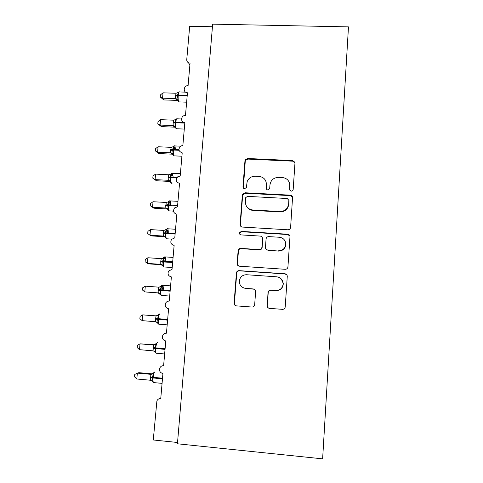 <?xml version="1.0" encoding="UTF-8"?>
<svg xmlns="http://www.w3.org/2000/svg" width="483" height="483" viewBox="0 0 483 483"><rect width="100%" height="100%" fill="white"/><g stroke="black" fill="none" stroke-linecap="round" stroke-linejoin="round"><path stroke-width="0.72" d="M291.285 191.153C292.366 191.105 293 190.55 293.175 189.499L294.962 163.157L294.835 162.21L292.607 160.579L247.622 158.496L245.243 159.849L244.959 160.821L242.967 186.891C242.991 187.947 243.529 188.551 244.579 188.708L246.36 187.507L247.151 181.614C248.673 178.052 251.383 176.253 255.272 176.204L259.009 176.392C263.821 177.11 266.296 179.875 266.441 184.693L266.193 188.098C266.224 189.155 266.767 189.765 267.824 189.928L269.707 188.279L269.955 184.874C270.782 180.105 273.65 177.599 278.558 177.364L282.332 177.551C286.298 177.998 288.768 180.123 289.746 183.92L289.649 189.728L291.285 191.153M267.081 305.588L267.081 305.673C267.165 307.212 267.962 308.106 269.466 308.365L282.47 309.343C284.046 309.307 284.964 308.51 285.224 306.947L287.282 276.155C287.071 274.773 286.274 273.982 284.892 273.776L239.103 270.643C237.739 270.655 236.857 271.319 236.447 272.635L234.092 303.119C234.122 304.682 234.901 305.606 236.429 305.878L251.939 307.043C253.46 307.013 254.372 306.24 254.674 304.731L255.622 291.684C255.579 290.114 254.795 289.202 253.267 288.937L245.581 288.381C241.126 287.512 239.079 284.795 239.441 280.237C240.48 276.614 242.864 274.779 246.602 274.736L276.765 276.819C280.532 277.393 282.664 279.579 283.159 283.37C282.833 287.94 280.382 290.337 275.805 290.555L270.746 290.192C269.182 290.235 268.27 291.032 268.005 292.577L267.286 305.727C267.322 307.037 267.956 307.906 269.194 308.329M348.478 26.879L212.665 24.15L177.436 443.786L322.626 458.85L348.478 26.879M287.892 229.787C289.444 229.727 290.349 228.936 290.609 227.415L292.577 197.167C292.269 195.971 291.49 195.307 290.247 195.162L245.02 192.765L242.478 194.45L242.339 195.102L240.099 224.42C240.136 225.941 240.908 226.823 242.412 227.064L287.892 229.787M289.969 236.893L287.934 266.912C287.675 268.451 286.763 269.248 285.199 269.297L239.441 266.205C237.926 265.952 237.153 265.046 237.117 263.507L238.161 250.327C238.584 249.053 239.459 248.407 240.794 248.395L259.202 249.572C260.723 249.524 261.629 248.751 261.913 247.254L262.529 238.753C262.486 237.219 261.701 236.326 260.18 236.078L241.065 234.907C239.852 234.666 239.333 233.935 239.502 232.709L241.331 231.399L287.59 234.207C288.919 234.382 289.709 235.124 289.957 236.435L289.969 236.893M189.855 65.332L188.557 62.814L190.042 63.188L188.08 85.636C183.733 85.31 182.695 92.235 187.024 92.724L187.458 92.766L185.478 115.455L184.971 115.467C180.606 115.721 180.479 122.664 184.85 122.652L182.846 145.582L181.228 145.872C177.901 148.855 178.227 151.185 182.212 152.857L180.189 176.029L177.786 176.748C175.299 179.869 175.884 182.085 179.543 183.383L177.496 206.796L174.598 207.925C172.691 211.053 173.445 213.16 176.85 214.229L174.78 237.896L171.562 239.363C170.052 242.454 170.904 244.47 174.128 245.406L172.039 269.327L168.603 271.072C167.366 274.115 168.289 276.065 171.374 276.916L169.261 301.096C167.704 301.048 166.508 301.706 165.675 303.064C164.631 306.071 165.603 307.973 168.591 308.77L166.454 333.21C164.806 333.161 163.574 333.874 162.759 335.359C161.859 338.329 162.868 340.201 165.778 340.968L163.616 365.679C161.896 365.619 160.634 366.386 159.837 367.974C159.046 370.926 160.078 372.773 162.934 373.522L160.754 398.499C158.967 398.439 157.681 399.242 156.897 400.92L153.28 439.977L177.545 442.488M212.448 26.746L189.686 26.275L186.758 59.56C186.692 61.021 187.289 62.108 188.557 62.814M289.752 190.079L289.734 183.842M266 181.511L266.646 185.2L266.441 189.119M294.962 162.892L292.71 161.171L247.894 159.088L245.527 160.434L245.243 161.407L243.366 188.116M292.601 197.293L290.368 195.627L245.304 193.236L242.774 194.915L242.635 195.561L240.407 224.776L240.848 226.382M288.876 200.348L287.222 198.507L247.501 196.37L245.696 197.625L245.352 201.604C245.467 206.44 247.936 209.242 252.754 209.996L279.965 211.53C284.916 211.325 287.802 208.801 288.629 203.977L288.876 200.034M246.753 206.706C248.22 208.946 250.303 210.177 253.007 210.407L252.754 209.996M288.997 200.795L288.756 204.406C287.928 209.217 285.055 211.729 280.122 211.934L253.007 210.407M262.172 237.274L262.746 239.061L262.136 247.525C261.852 249.017 260.953 249.789 259.437 249.838L241.095 248.667C239.767 248.679 238.892 249.319 238.469 250.586L237.431 263.718L238.403 265.904M289.866 235.994L287.717 234.527L241.627 231.731L239.809 233.035L240.075 234.521M278.443 250.804C283.086 250.532 285.513 248.081 285.731 243.462C285.151 239.834 283.038 237.763 279.385 237.256L268.783 236.61C267.238 236.664 266.332 237.455 266.073 238.97L265.463 247.453C265.511 248.986 266.296 249.88 267.817 250.128L278.606 251.069C283.231 250.792 285.652 248.353 285.864 243.752L285.199 241.319M266.103 249.294L267.817 250.128M278.606 251.069L268.023 250.387M281.275 278.951L283.304 283.509C282.978 288.067 280.538 290.452 275.98 290.669L270.939 290.307C269.381 290.349 268.47 291.14 268.21 292.68L267.292 305.642M243.637 287.946L245.581 288.381M254.269 289.22L245.871 288.502M286.824 274.863L285.03 273.952L239.411 270.83C238.053 270.842 237.171 271.5 236.767 272.81L234.418 303.185C234.418 304.556 235.064 305.455 236.362 305.872M163.809 99.933L160.278 96.998L162.548 98.17L175.601 98.629L175.492 96.25L176.084 93.261L163.037 92.821L162.548 98.17L163.809 99.933L176.669 100.386L175.504 98.635L177.605 100.615C176.416 99.311 175.969 99.003 176.271 99.697L177.593 100.567M178.052 92.537L178.595 92.344L177.412 95.236L187.235 95.374M175.552 95.61L177.412 95.236L177.979 99.275L177.527 100.156M175.601 98.629L177.979 99.275M176.084 93.261L178.595 92.344M160.278 96.998L160.471 94.867L163.037 92.821M161.37 126.618L157.808 123.799L160.078 125.061L173.192 125.592L173.083 123.195L173.681 120.176L160.573 119.663L160.078 125.061L161.37 126.618L174.285 127.144L173.095 125.586M175.836 119.204L176.198 119.295L175.003 122.235L183.667 122.404M173.143 122.543L175.003 122.235L175.577 126.286L175.19 127.488M173.089 125.598L175.577 126.286M173.681 120.176L176.198 119.295M157.808 123.799L158.007 121.65L160.573 119.663M158.907 153.558L155.321 150.853L157.591 152.211L170.765 152.815L170.71 149.736L171.248 147.345L158.092 146.76L157.591 152.211L158.907 153.558L171.882 154.155L170.662 152.821L171.338 152.996L173.983 155.912L174.532 155.876M173.512 148.625L175.269 148.239L174.315 147.4L173.56 148.269M173.421 146.349L173.783 146.494L172.576 149.495L178.879 149.627M170.71 149.736L172.576 149.495L173.156 153.558L172.709 154.337M170.765 152.815L173.156 153.558M171.248 147.345L173.783 146.494M155.321 150.853L155.52 148.686L158.092 146.76M156.426 180.751L152.803 178.167L155.079 179.616L168.307 180.298L168.199 177.847L168.802 174.774L155.586 174.115L155.079 179.616L156.426 180.751L169.448 181.421L168.211 180.292M171.205 175.812L172.854 175.438L171.894 174.641L171.163 175.486M170.982 173.747L171.338 173.958L170.125 177.007L177.219 177.243M168.259 177.189L170.125 177.007L170.704 181.089L170.306 182.043L171.55 183.323L172.063 183.25M168.307 180.298L170.704 181.089M168.802 174.774L171.338 173.958M152.803 178.167L153.008 175.975L155.586 174.115M153.057 201.731L150.473 203.518L150.267 205.734L152.543 207.285L165.826 208.04L165.723 205.571L166.327 202.468L153.057 201.731L152.543 207.285L153.914 208.197L166.997 208.946L165.729 208.034M168.869 203.252L170.421 202.89L169.455 202.136L168.754 202.951M167.891 202.051L168.519 201.411L168.875 201.689L167.649 204.792L177.635 205.251M165.784 204.901L167.649 204.792L168.235 208.885L167.824 209.719M165.826 208.04L168.235 208.885M166.327 202.468L168.875 201.689M150.503 229.606L147.913 231.333L147.707 233.567L149.99 235.215L163.326 236.054L163.218 233.555L163.828 230.427L150.503 229.606L149.99 235.215L151.384 235.909L164.522 236.73L163.224 236.048L164.975 237.002L166.617 238.934L167.046 238.807M167.088 233.567L167.969 230.602L166.985 229.896L166.327 230.675M165.204 230.113L166.031 229.34L166.387 229.679L165.156 232.836L175.178 233.386M163.278 232.878L165.156 232.836L165.735 236.948L165.301 237.558M163.326 236.054L165.735 236.948M167.969 230.602L166.514 230.952M163.828 230.427L166.387 229.679M147.919 257.753L145.329 259.413L145.117 261.665L147.4 263.416L160.797 264.334L160.754 261.128L161.304 258.653L147.919 257.753L147.4 263.416L148.83 263.881L161.926 264.781M161.902 264.762L160.694 264.328L162.801 265.904L162.053 264.738L163.218 265.282L162.789 265.837M164.631 261.249L165.488 258.58L164.498 257.922L163.882 258.659M162.415 258.459L163.526 257.536L163.87 257.946L162.632 261.158L172.697 261.792M160.754 261.128L162.632 261.158L163.218 265.282M160.797 264.334L162.053 264.738M165.488 258.58L164.129 258.918M161.304 258.653L163.87 257.946M145.317 286.178L142.714 287.759L142.509 290.035L144.791 291.895L158.249 292.891L158.14 290.337L158.762 287.156L145.317 286.178L144.791 291.895L158.901 293.06M158.78 293.018L158.14 292.879L161.322 295.427L161.92 295.475M162.089 289.878L162.982 286.83L161.986 286.22L161.425 286.902M159.39 287.101L160.99 286.008L161.334 286.485L160.084 289.752L170.191 290.476M158.207 289.649L160.084 289.752L160.676 293.893L160.247 294.389M158.249 292.891L160.676 293.893M162.982 286.83L161.714 287.15M158.762 287.156L161.334 286.485M156.673 315.9L142.69 314.874L142.159 320.646L155.671 321.726L155.629 318.454L156.081 315.924L156.534 315.918M142.159 320.646L139.871 318.683L140.082 316.383L142.69 314.874L156.087 315.924M159.625 313.956L158.436 314.759L158.774 315.296L157.512 318.623L167.655 319.438M155.629 318.454L157.512 318.623L158.104 322.783L157.681 323.218L156.112 321.817M155.671 321.726L158.104 322.783M156.19 315.93L158.774 315.296M154.705 344.765L140.034 343.848L139.496 349.68L153.069 350.845L153.485 344.983L154.657 344.784M139.496 349.68L137.208 347.609L137.42 345.291L140.034 343.848L153.491 344.983M157.114 342.876L155.852 343.787L156.184 344.397L154.916 347.784L165.101 348.69M153.026 347.537L154.916 347.784L155.514 351.956L155.091 352.33L154.071 351.165M153.069 350.845L155.514 351.956M153.594 344.995L156.184 344.397M136.81 378.998L134.522 376.818L134.733 374.476L137.353 373.111L136.81 378.998L150.442 380.248L150.865 374.325L152.296 373.878L138.887 372.671L137.353 373.111L150.871 374.331L153.244 373.099L153.57 373.788L152.29 377.229L162.523 378.231M154.578 372.073L153.244 373.099M150.406 376.909L152.29 377.229L152.894 381.413L152.477 381.727L151.728 380.755M150.442 380.248L152.894 381.413M150.968 374.337L153.57 373.788M289.981 186.396L289.866 185.895M266.399 188.587L266.193 188.098M266.646 185.2L266.441 184.693M243.257 187.386L242.967 186.891M245.243 161.407L244.959 160.821M247.894 159.088L247.622 158.496M292.71 161.171L292.607 160.579M289.752 189.807L289.631 189.318M240.407 224.776L240.099 224.42M242.635 195.561L242.339 195.102M245.304 193.236L245.02 192.765M290.368 195.627L290.247 195.162M280.122 211.934L279.965 211.53M288.756 204.406L288.629 203.977M237.431 263.718L237.117 263.507M238.403 251.015L238.089 250.755M241.095 248.667L240.794 248.395M262.746 239.061L262.529 238.753M241.627 231.731L241.331 231.399M287.717 234.527L287.59 234.207M234.418 303.185L234.092 303.119M236.712 273.185L236.392 273.01M239.411 270.83L239.103 270.643M185.587 92.156L179.61 91.957C179.006 91.408 178.553 92.446 178.257 95.066L178.203 95.712C178.016 98.617 178.209 100.663 178.782 101.859L179.386 101.925M175.492 96.25L178.203 95.712L187.175 96.02M181.53 118.987L177.267 118.818C176.639 118.269 176.168 119.361 175.854 122.096L175.794 122.748C175.607 125.646 175.806 127.645 176.386 128.744L176.971 128.768M173.083 123.195L175.794 122.748L184.808 123.105M175.13 127.114L173.18 125.665L176.392 128.756L184.289 129.07M174.26 127.132L175.118 127.301M175.552 149.476L174.876 145.89C174.23 145.431 173.747 146.597 173.427 149.38L173.367 150.038L178.988 150.291M170.656 150.394L173.367 150.038C173.18 152.863 173.373 154.795 173.934 155.852L181.916 156.22M171.857 154.143L172.606 154.282M173.397 146.379L173.059 146.76M173.149 177.038L172.449 173.204C171.791 172.866 171.302 174.103 170.976 176.929L170.922 177.593L176.736 177.889M168.199 177.847L170.922 177.593C170.734 180.34 170.916 182.212 171.459 183.22M169.424 181.409L170.046 181.511M168.205 180.298L169.364 180.727L170.264 181.813M170.958 173.777L170.499 174.266M170.716 204.864C170.728 202.884 170.529 201.562 170.119 200.904L170.004 200.777C169.328 200.554 168.833 201.876 168.507 204.738L168.446 205.408C168.259 208.082 168.434 209.894 168.959 210.854L169.569 210.89M165.723 205.571L177.575 205.927M166.973 208.94L167.438 209M165.723 208.04L167.233 208.741L167.794 209.55M168.253 232.957C168.307 230.868 168.12 229.473 167.692 228.773L167.535 228.622C166.846 228.513 166.339 229.914 166.007 232.818L165.947 233.494L175.118 234.062M163.218 233.555L165.947 233.494C165.766 236.096 165.929 237.853 166.442 238.765L171.785 239.103M165.76 261.321C165.856 259.117 165.681 257.638 165.24 256.902L165.035 256.727C164.335 256.745 163.822 258.224 163.483 261.17L163.423 261.852C163.242 264.382 163.399 266.085 163.894 266.954L164.498 266.996M160.694 261.81L172.636 262.474M163.236 289.963C163.381 287.633 163.224 286.075 162.765 285.29L162.517 285.103C161.805 285.248 161.28 286.811 160.942 289.794L160.881 290.488L170.131 291.164M158.14 290.337L160.881 290.488C160.7 292.952 160.845 294.6 161.322 295.427L169.702 296.049M159.976 313.757C159.245 314.028 158.714 315.677 158.37 318.702L158.309 319.402C158.128 321.799 158.267 323.393 158.726 324.184L159.318 324.232M155.568 319.148L167.595 320.138M158.436 314.759L156.081 315.924M157.53 342.701L157.41 342.695C156.667 343.093 156.118 344.826 155.774 347.899L155.713 348.599C155.532 350.936 155.665 352.481 156.106 353.23L156.685 353.284M152.966 348.237L165.041 349.396M155.852 343.787L153.485 344.983M155.031 371.928L154.82 371.91C154.059 372.441 153.503 374.259 153.153 377.374L153.087 378.086C152.912 380.363 153.039 381.86 153.461 382.572L154.023 382.627M150.34 377.615L162.457 378.944M187.41 93.37L187.024 92.724M289.866 184.428L289.746 183.92M245.527 160.434L245.243 159.849M294.932 162.795L294.835 162.21M242.774 194.915L242.478 194.45M288.985 200.427L288.864 199.98M238.469 250.586L238.161 250.327M239.809 233.035L239.502 232.709M236.767 272.81L236.447 272.635M186.637 102.185L178.813 101.901L177.605 100.609M178.348 92.325L179 91.975M175.933 119.241L176.645 118.842M173.536 146.361L174.906 145.932L180.63 146.186M171.211 152.882L172.763 154.632M171.121 173.729L172.528 173.294L180.388 173.687M169.37 180.733L170.306 182.043M169.056 180.449L169.364 180.727M168.688 201.357L170.119 200.904L177.973 201.339M166.786 208.276L168.959 210.854L173.512 211.119M166.23 229.232L167.692 228.773L175.534 229.25M164.449 236.374L165.325 237.672M163.755 257.373L165.24 256.902L173.077 257.421M162.801 265.91L163.894 266.954L172.196 267.528M161.256 285.779L162.765 285.29L170.59 285.858M159.613 293.374L160.253 294.419M157.132 322.294L158.726 324.184L167.184 324.866M154.62 351.491L156.106 353.23L164.643 353.967M152.073 380.978L153.461 382.572L162.071 383.369"/></g></svg>

